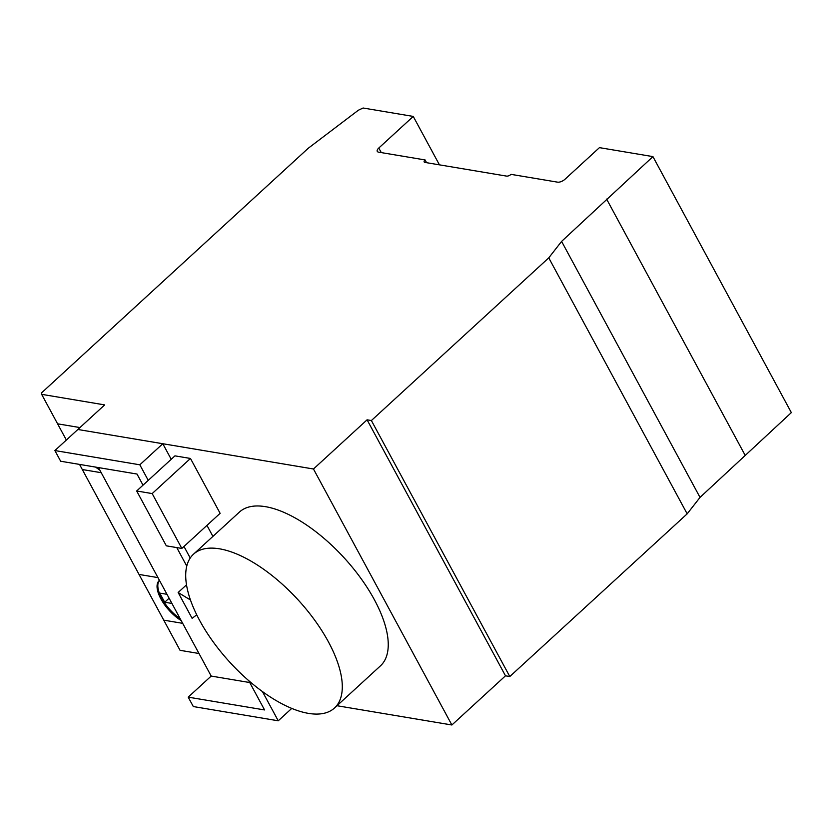 <?xml version="1.0" encoding="UTF-8"?>
<svg xmlns="http://www.w3.org/2000/svg" width="833" height="833" viewBox="0 0 833 833"><rect width="100%" height="100%" fill="white"/><g stroke="black" fill="none" stroke-linecap="round" stroke-linejoin="round"><path stroke-width="1.25" d="M196.723 614.827L192.111 618.336L178.147 592.502L190.455 599.999M186.498 584.849L178.147 592.502M262.426 691.546L278.243 720.795L193.308 706.551L188.216 697.148L264.561 709.945L248.703 680.623M291.758 708.404L278.243 720.795M249.744 682.539L211.197 676.073L188.216 697.148M171.223 459.295L162.799 443.729L139.829 464.804L148.243 480.37M183.978 546.469L190.226 558.016M212.904 536.4L206.959 525.394M186.759 566.065L176.773 547.583M143.016 485.16L137.008 474.05L60.663 461.243L54.895 450.559L139.829 464.804M162.799 443.729L77.865 429.484L54.895 450.559M308.491 713.381A104.323 46.221 -132.5 0 0 334.522 707.988A104.323 46.221 -132.5 0 0 314.957 620.533A104.323 46.221 -132.5 0 0 219.516 548.822A104.323 46.221 -132.5 0 0 193.485 554.216A104.323 46.221 -132.5 0 0 213.05 641.67A104.323 46.221 -132.5 0 0 308.491 713.381M193.485 554.216L239.435 512.066A104.323 46.221 47.5 0 1 265.467 506.672A104.323 46.221 47.5 0 1 360.908 578.383A104.323 46.221 47.5 0 1 380.473 665.838L334.522 707.988M171.931 603.446L164.705 602.238L169.099 598.209M164.705 602.238L159.759 593.096L166.985 594.304M79.541 464.408L180.063 650.323L198.983 653.499M41.65 394.332L41.754 392.687L308.262 148.243L358.409 110.195L363.105 108.009L413.251 116.422L378.796 148.024A5.779 2.561 -28.4 0 0 377.276 151.387A5.779 2.561 -28.4 0 0 378.526 152.137L425.101 159.946A3.467 1.531 -28.4 0 0 424.184 161.966A3.467 1.531 -28.4 0 0 424.934 162.414L506.579 176.107A3.488 1.541 -28.4 0 0 511.035 174.357L557.579 182.156A5.779 2.561 -28.4 0 0 564.972 179.272L599.448 147.639L652.937 156.614L561.598 241.403L548.76 257.855L371.383 420.54L367.082 419.822L313.468 469L77.865 429.484L104.666 404.9L41.65 394.332L66.359 440.043M181.198 620.595A28.978 12.839 47.5 0 1 161.04 599.156A28.978 12.839 47.5 0 1 159.207 580.539A28.978 12.839 47.5 0 1 159.436 580.341M99.752 469.979A28.978 12.839 47.5 0 1 95.649 467.115M97.857 467.48A28.978 12.839 -132.5 0 0 98.752 468.104M159.457 580.382A28.978 12.839 -132.5 0 0 180.188 618.732M166.329 545.834L136.674 490.981L152.179 493.584L181.833 548.437L166.329 545.834M152.179 493.584L190.465 458.462L174.961 455.859L136.674 490.981M190.465 458.462L220.12 513.315L181.833 548.437M425.101 159.946L426.579 162.695M413.251 116.422L439.439 164.851M98.461 467.584L211.197 676.073M336.99 705.728L451.882 724.991L505.496 675.813L509.796 676.542L687.173 513.846L700.022 497.395L791.35 412.606L652.937 156.614M313.468 469L451.882 724.991M367.082 419.822L505.496 675.813M371.383 420.54L509.796 676.542M548.76 257.855L687.173 513.846M561.598 241.403L700.022 497.395M606.611 199.097L745.035 455.089M79.958 427.568L57.592 423.82M101.23 472.707L82.311 469.531M139.038 574.437L157.958 577.613M163.757 620.158L182.677 623.334M378.796 148.024L381.275 152.595"/></g></svg>

